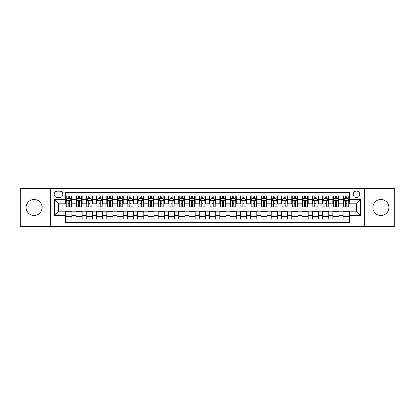 <?xml version="1.0" encoding="UTF-8"?>
<svg xmlns="http://www.w3.org/2000/svg" width="415" height="415" viewBox="0 0 415 415"><rect width="100%" height="100%" fill="white"/><g stroke="black" fill="none" stroke-linecap="round" stroke-linejoin="round"><path stroke-width="0.62" d="M380.892 199.485A8.015 8.015 0 0 0 372.877 207.5A8.015 8.015 0 0 0 380.892 215.515A8.015 8.015 0 0 0 388.907 207.5A8.015 8.015 0 0 0 380.892 199.485M34.108 199.485A8.015 8.015 0 0 0 26.093 207.5A8.015 8.015 0 0 0 34.108 215.515A8.015 8.015 0 0 0 42.123 207.5A8.015 8.015 0 0 0 34.108 199.485M356.49 191.061A3.289 3.289 0 0 0 353.201 194.35A3.289 3.289 0 0 0 356.49 197.633A3.289 3.289 0 0 0 359.779 194.35A3.289 3.289 0 0 0 356.49 191.061M364.707 226.507L394.25 226.507L394.25 188.493L364.707 188.493L364.707 226.507L50.293 226.507L50.293 188.493L20.75 188.493L20.75 226.507L50.293 226.507M349.295 195.942L343.132 195.942L343.132 199.693L339.024 199.693L339.024 203.801L343.132 203.801L343.132 199.693M339.024 199.693L339.024 195.942L332.856 195.942L332.856 199.693L328.747 199.693L328.747 203.801L332.856 203.801L332.856 199.693M328.747 199.693L328.747 195.942L322.58 195.942L322.58 199.693L318.471 199.693L318.471 203.801L322.58 203.801L322.58 199.693M318.471 199.693L318.471 195.942L312.308 195.942L312.308 199.693L308.195 199.693L308.195 203.801L312.308 203.801L312.308 199.693M308.195 199.693L308.195 195.942L302.032 195.942L302.032 199.693L297.923 199.693L297.923 203.801L302.032 203.801L302.032 199.693M297.923 199.693L297.923 195.942L291.755 195.942L291.755 199.693L287.647 199.693L287.647 203.801L291.755 203.801L291.755 199.693M287.647 199.693L287.647 195.942L281.479 195.942L281.479 199.693L277.37 199.693L277.37 203.801L281.479 203.801L281.479 199.693M277.37 199.693L277.37 195.942L271.208 195.942L271.208 199.693L267.094 199.693L267.094 203.801L271.208 203.801L271.208 199.693M267.094 199.693L267.094 195.942L260.931 195.942L260.931 199.693L256.823 199.693L256.823 203.801L260.931 203.801L260.931 199.693M256.823 199.693L256.823 195.942L250.655 195.942L250.655 199.693L246.546 199.693L246.546 203.801L250.655 203.801L250.655 199.693M246.546 199.693L246.546 195.942L240.378 195.942L240.378 199.693L236.27 199.693L236.27 203.801L240.378 203.801L240.378 199.693M236.27 199.693L236.27 195.942L230.107 195.942L230.107 199.693L225.993 199.693L225.993 203.801L230.107 203.801L230.107 199.693M225.993 199.693L225.993 195.942L219.831 195.942L219.831 199.693L215.722 199.693L215.722 203.801L219.831 203.801L219.831 199.693M215.722 199.693L215.722 195.942L209.554 195.942L209.554 199.693L205.446 199.693L205.446 203.801L209.554 203.801L209.554 199.693M205.446 199.693L205.446 195.942L199.278 195.942L199.278 199.693L195.169 199.693L195.169 203.801L199.278 203.801L199.278 199.693M195.169 199.693L195.169 195.942L189.007 195.942L189.007 199.693L184.893 199.693L184.893 203.801L189.007 203.801L189.007 199.693M184.893 199.693L184.893 195.942L178.73 195.942L178.73 199.693L174.622 199.693L174.622 203.801L178.73 203.801L178.73 199.693M174.622 199.693L174.622 195.942L168.454 195.942L168.454 199.693L164.345 199.693L164.345 203.801L168.454 203.801L168.454 199.693M164.345 199.693L164.345 195.942L158.177 195.942L158.177 199.693L154.069 199.693L154.069 203.801L158.177 203.801L158.177 199.693M154.069 199.693L154.069 195.942L147.906 195.942L147.906 199.693L143.792 199.693L143.792 203.801L147.906 203.801L147.906 199.693M143.792 199.693L143.792 195.942L137.63 195.942L137.63 199.693L133.521 199.693L133.521 203.801L137.63 203.801L137.63 199.693M133.521 199.693L133.521 195.942L127.353 195.942L127.353 199.693L123.245 199.693L123.245 203.801L127.353 203.801L127.353 199.693M123.245 199.693L123.245 195.942L117.077 195.942L117.077 199.693L112.968 199.693L112.968 203.801L117.077 203.801L117.077 199.693M112.968 199.693L112.968 195.942L106.805 195.942L106.805 199.693L102.692 199.693L102.692 203.801L106.805 203.801L106.805 199.693M102.692 199.693L102.692 195.942L96.529 195.942L96.529 199.693L92.421 199.693L92.421 203.801L96.529 203.801L96.529 199.693M92.421 199.693L92.421 195.942L86.253 195.942L86.253 199.693L82.144 199.693L82.144 203.801L86.253 203.801L86.253 199.693M82.144 199.693L82.144 195.942L75.976 195.942L75.976 203.801L71.868 203.801L71.868 195.942L65.705 195.942M65.705 219.058L71.868 219.058L71.868 211.199L75.976 211.199L75.976 219.058L82.144 219.058L82.144 211.199L86.253 211.199L86.253 215.307L82.144 215.307M86.253 215.307L86.253 219.058L92.421 219.058L92.421 211.199L96.529 211.199L96.529 215.307L92.421 215.307M96.529 215.307L96.529 219.058L102.692 219.058L102.692 211.199L106.805 211.199L106.805 215.307L102.692 215.307M106.805 215.307L106.805 219.058L112.968 219.058L112.968 211.199L117.077 211.199L117.077 215.307L112.968 215.307M117.077 215.307L117.077 219.058L123.245 219.058L123.245 211.199L127.353 211.199L127.353 215.307L123.245 215.307M127.353 215.307L127.353 219.058L133.521 219.058L133.521 211.199L137.63 211.199L137.63 215.307L133.521 215.307M137.63 215.307L137.63 219.058L143.792 219.058L143.792 211.199L147.906 211.199L147.906 215.307L143.792 215.307M147.906 215.307L147.906 219.058L154.069 219.058L154.069 211.199L158.177 211.199L158.177 215.307L154.069 215.307M158.177 215.307L158.177 219.058L164.345 219.058L164.345 211.199L168.454 211.199L168.454 215.307L164.345 215.307M168.454 215.307L168.454 219.058L174.622 219.058L174.622 211.199L178.73 211.199L178.73 215.307L174.622 215.307M178.73 215.307L178.73 219.058L184.893 219.058L184.893 211.199L189.007 211.199L189.007 215.307L184.893 215.307M189.007 215.307L189.007 219.058L195.169 219.058L195.169 211.199L199.278 211.199L199.278 215.307L195.169 215.307M199.278 215.307L199.278 219.058L205.446 219.058L205.446 211.199L209.554 211.199L209.554 215.307L205.446 215.307M209.554 215.307L209.554 219.058L215.722 219.058L215.722 211.199L219.831 211.199L219.831 215.307L215.722 215.307M219.831 215.307L219.831 219.058L225.993 219.058L225.993 211.199L230.107 211.199L230.107 215.307L225.993 215.307M230.107 215.307L230.107 219.058L236.27 219.058L236.27 211.199L240.378 211.199L240.378 215.307L236.27 215.307M240.378 215.307L240.378 219.058L246.546 219.058L246.546 211.199L250.655 211.199L250.655 215.307L246.546 215.307M250.655 215.307L250.655 219.058L256.823 219.058L256.823 211.199L260.931 211.199L260.931 215.307L256.823 215.307M260.931 215.307L260.931 219.058L267.094 219.058L267.094 211.199L271.208 211.199L271.208 215.307L267.094 215.307M271.208 215.307L271.208 219.058L277.37 219.058L277.37 211.199L281.479 211.199L281.479 215.307L277.37 215.307M281.479 215.307L281.479 219.058L287.647 219.058L287.647 211.199L291.755 211.199L291.755 215.307L287.647 215.307M291.755 215.307L291.755 219.058L297.923 219.058L297.923 211.199L302.032 211.199L302.032 215.307L297.923 215.307M302.032 215.307L302.032 219.058L308.195 219.058L308.195 211.199L312.308 211.199L312.308 215.307L308.195 215.307M312.308 215.307L312.308 219.058L318.471 219.058L318.471 211.199L322.58 211.199L322.58 215.307L318.471 215.307M322.58 215.307L322.58 219.058L328.747 219.058L328.747 211.199L332.856 211.199L332.856 215.307L328.747 215.307M332.856 215.307L332.856 219.058L339.024 219.058L339.024 211.199L343.132 211.199L343.132 215.307L339.024 215.307M57.379 197.535L59.641 197.535A3.185 3.185 0 0 0 62.826 194.35A3.185 3.185 0 0 0 59.641 191.165L57.379 191.165A3.185 3.185 0 0 0 54.194 194.35A3.185 3.185 0 0 0 57.379 197.535M364.707 188.493L50.293 188.493M349.295 199.693L349.295 192.498L65.705 192.498L65.705 203.801L58.51 203.801L58.51 211.199L65.705 211.199L65.705 222.502L349.295 222.502L349.295 211.199L356.49 211.199L356.49 203.801L349.295 203.801L349.295 199.693L360.599 199.693L360.599 215.307L349.295 215.307M65.705 215.307L54.401 215.307L54.401 199.693L65.705 199.693M343.132 215.307L343.132 219.058L349.295 219.058M65.705 198.51L66.218 198.51M68.169 198.51L69.404 198.51M71.354 198.51L71.868 198.51M65.705 203.698L66.218 203.698M68.169 203.698L69.404 203.698M71.354 203.698L71.868 203.698M65.705 211.302L71.868 211.302M65.705 216.49L71.868 216.49M75.976 203.698L76.495 203.698M78.445 203.698L79.68 203.698M81.631 203.698L82.144 203.698M75.976 198.51L76.495 198.51M78.445 198.51L79.68 198.51M81.631 198.51L82.144 198.51M75.976 211.302L82.144 211.302M75.976 216.49L82.144 216.49M86.253 211.302L92.421 211.302M86.253 216.49L92.421 216.49M86.253 198.51L86.766 198.51M88.722 198.51L89.951 198.51M91.907 198.51L92.421 198.51M86.253 203.698L86.766 203.698M88.722 203.698L89.951 203.698M91.907 203.698L92.421 203.698M96.529 211.302L102.692 211.302M96.529 216.49L102.692 216.49M96.529 198.51L97.043 198.51M98.993 198.51L100.228 198.51M102.178 198.51L102.692 198.51M96.529 203.698L97.043 203.698M98.993 203.698L100.228 203.698M102.178 203.698L102.692 203.698M106.805 211.302L112.968 211.302M106.805 216.49L112.968 216.49M106.805 198.51L107.319 198.51M109.27 198.51L110.504 198.51M112.455 198.51L112.968 198.51M106.805 203.698L107.319 203.698M109.27 203.698L110.504 203.698M112.455 203.698L112.968 203.698M117.077 211.302L123.245 211.302M117.077 216.49L123.245 216.49M117.077 198.51L117.595 198.51M119.546 198.51L120.781 198.51M122.731 198.51L123.245 198.51M117.077 203.698L117.595 203.698M119.546 203.698L120.781 203.698M122.731 203.698L123.245 203.698M127.353 211.302L133.521 211.302M127.353 216.49L133.521 216.49M127.353 198.51L127.867 198.51M129.822 198.51L131.052 198.51M133.007 198.51L133.521 198.51M127.353 203.698L127.867 203.698M129.822 203.698L131.052 203.698M133.007 203.698L133.521 203.698M137.63 211.302L143.792 211.302M137.63 216.49L143.792 216.49M137.63 198.51L138.143 198.51M140.094 198.51L141.328 198.51M143.279 198.51L143.792 198.51M137.63 203.698L138.143 203.698M140.094 203.698L141.328 203.698M143.279 203.698L143.792 203.698M147.906 211.302L154.069 211.302M147.906 216.49L154.069 216.49M147.906 198.51L148.42 198.51M150.37 198.51L151.605 198.51M153.555 198.51L154.069 198.51M147.906 203.698L148.42 203.698M150.37 203.698L151.605 203.698M153.555 203.698L154.069 203.698M158.177 211.302L164.345 211.302M158.177 216.49L164.345 216.49M158.177 198.51L158.691 198.51M160.647 198.51L161.881 198.51M163.832 198.51L164.345 198.51M158.177 203.698L158.691 203.698M160.647 203.698L161.881 203.698M163.832 203.698L164.345 203.698M168.454 211.302L174.622 211.302M168.454 216.49L174.622 216.49M168.454 198.51L168.967 198.51M170.923 198.51L172.152 198.51M174.108 198.51L174.622 198.51M168.454 203.698L168.967 203.698M170.923 203.698L172.152 203.698M174.108 203.698L174.622 203.698M178.73 211.302L184.893 211.302M178.73 216.49L184.893 216.49M178.73 198.51L179.244 198.51M181.194 198.51L182.429 198.51M184.379 198.51L184.893 198.51M178.73 203.698L179.244 203.698M181.194 203.698L182.429 203.698M184.379 203.698L184.893 203.698M189.007 211.302L195.169 211.302M189.007 216.49L195.169 216.49M189.007 198.51L189.52 198.51M191.471 198.51L192.705 198.51M194.656 198.51L195.169 198.51M189.007 203.698L189.52 203.698M191.471 203.698L192.705 203.698M194.656 203.698L195.169 203.698M199.278 211.302L205.446 211.302M199.278 216.49L205.446 216.49M199.278 198.51L199.791 198.51M201.747 198.51L202.977 198.51M204.932 198.51L205.446 198.51M199.278 203.698L199.791 203.698M201.747 203.698L202.977 203.698M204.932 203.698L205.446 203.698M209.554 211.302L215.722 211.302M209.554 216.49L215.722 216.49M209.554 198.51L210.068 198.51M212.024 198.51L213.253 198.51M215.209 198.51L215.722 198.51M209.554 203.698L210.068 203.698M212.024 203.698L213.253 203.698M215.209 203.698L215.722 203.698M219.831 211.302L225.993 211.302M219.831 216.49L225.993 216.49M219.831 198.51L220.344 198.51M222.295 198.51L223.529 198.51M225.48 198.51L225.993 198.51M219.831 203.698L220.344 203.698M222.295 203.698L223.529 203.698M225.48 203.698L225.993 203.698M230.107 211.302L236.27 211.302M230.107 216.49L236.27 216.49M230.107 198.51L230.621 198.51M232.571 198.51L233.806 198.51M235.756 198.51L236.27 198.51M230.107 203.698L230.621 203.698M232.571 203.698L233.806 203.698M235.756 203.698L236.27 203.698M240.378 211.302L246.546 211.302M240.378 216.49L246.546 216.49M240.378 198.51L240.892 198.51M242.848 198.51L244.077 198.51M246.033 198.51L246.546 198.51M240.378 203.698L240.892 203.698M242.848 203.698L244.077 203.698M246.033 203.698L246.546 203.698M250.655 211.302L256.823 211.302M250.655 216.49L256.823 216.49M250.655 198.51L251.168 198.51M253.119 198.51L254.354 198.51M256.309 198.51L256.823 198.51M250.655 203.698L251.168 203.698M253.119 203.698L254.354 203.698M256.309 203.698L256.823 203.698M260.931 211.302L267.094 211.302M260.931 216.49L267.094 216.49M260.931 198.51L261.445 198.51M263.395 198.51L264.63 198.51M266.58 198.51L267.094 198.51M260.931 203.698L261.445 203.698M263.395 203.698L264.63 203.698M266.58 203.698L267.094 203.698M271.208 211.302L277.37 211.302M271.208 216.49L277.37 216.49M271.208 198.51L271.721 198.51M273.672 198.51L274.906 198.51M276.857 198.51L277.37 198.51M271.208 203.698L271.721 203.698M273.672 203.698L274.906 203.698M276.857 203.698L277.37 203.698M281.479 211.302L287.647 211.302M281.479 216.49L287.647 216.49M281.479 198.51L281.993 198.51M283.948 198.51L285.178 198.51M287.133 198.51L287.647 198.51M281.479 203.698L281.993 203.698M283.948 203.698L285.178 203.698M287.133 203.698L287.647 203.698M291.755 211.302L297.923 211.302M291.755 216.49L297.923 216.49M291.755 198.51L292.269 198.51M294.219 198.51L295.454 198.51M297.405 198.51L297.923 198.51M291.755 203.698L292.269 203.698M294.219 203.698L295.454 203.698M297.405 203.698L297.923 203.698M302.032 211.302L308.195 211.302M302.032 216.49L308.195 216.49M302.032 198.51L302.545 198.51M304.496 198.51L305.731 198.51M307.681 198.51L308.195 198.51M302.032 203.698L302.545 203.698M304.496 203.698L305.731 203.698M307.681 203.698L308.195 203.698M312.308 211.302L318.471 211.302M312.308 216.49L318.471 216.49M312.308 198.51L312.822 198.51M314.772 198.51L316.007 198.51M317.957 198.51L318.471 198.51M312.308 203.698L312.822 203.698M314.772 203.698L316.007 203.698M317.957 203.698L318.471 203.698M322.58 211.302L328.747 211.302M322.58 216.49L328.747 216.49M322.58 198.51L323.093 198.51M325.049 198.51L326.278 198.51M328.234 198.51L328.747 198.51M322.58 203.698L323.093 203.698M325.049 203.698L326.278 203.698M328.234 203.698L328.747 203.698M332.856 211.302L339.024 211.302M332.856 216.49L339.024 216.49M332.856 198.51L333.37 198.51M335.32 198.51L336.555 198.51M338.505 198.51L339.024 198.51M332.856 203.698L333.37 203.698M335.32 203.698L336.555 203.698M338.505 203.698L339.024 203.698M343.132 211.302L349.295 211.302M343.132 216.49L349.295 216.49M343.132 198.51L343.646 198.51M345.596 198.51L346.831 198.51M348.782 198.51L349.295 198.51M343.132 203.698L343.646 203.698M345.596 203.698L346.831 203.698M348.782 203.698L349.295 203.698M58.51 203.801L54.401 199.693M58.51 211.199L54.401 215.307M360.599 199.693L356.49 203.801M360.599 215.307L356.49 211.199M69.404 197.275L68.169 197.275M71.354 206.048L69.404 206.048L69.404 206.883L71.354 206.883L71.354 200.616L70.327 198.562L67.246 198.562L66.218 200.616L66.218 206.883L68.169 206.883L68.169 206.048L66.218 206.048M66.218 200.616L66.218 195.942M71.354 200.616L71.354 195.942M68.169 198.562L68.169 195.942M69.404 195.942L69.404 198.562M69.404 206.048L69.404 201.384C68.994 200.595 68.579 200.595 68.169 201.384L68.169 206.048M79.68 197.275L78.445 197.275M81.631 206.048L79.68 206.048L79.68 206.883L81.631 206.883L81.631 200.616L80.603 198.562L77.522 198.562L76.495 200.616L76.495 206.883L78.445 206.883L78.445 206.048L76.495 206.048M76.495 200.616L76.495 195.942M81.631 200.616L81.631 195.942M78.445 198.562L78.445 195.942M79.68 195.942L79.68 198.562M79.68 206.048L79.68 201.384C79.265 200.595 78.855 200.595 78.445 201.384L78.445 206.048M89.951 197.275L88.722 197.275M91.907 206.048L89.951 206.048L89.951 206.883L91.907 206.883L91.907 200.616L90.88 198.562L87.793 198.562L86.766 200.616L86.766 206.883L88.722 206.883L88.722 206.048L86.766 206.048M86.766 200.616L86.766 195.942M91.907 200.616L91.907 195.942M88.722 198.562L88.722 195.942M89.951 195.942L89.951 198.562M89.951 206.048L89.951 201.384C89.541 200.595 89.132 200.595 88.722 201.384L88.722 206.048M100.228 197.275L98.993 197.275M102.178 206.048L100.228 206.048L100.228 206.883L102.178 206.883L102.178 200.616L101.151 198.562L98.07 198.562L97.043 200.616L97.043 206.883L98.993 206.883L98.993 206.048L97.043 206.048M97.043 200.616L97.043 195.942M102.178 200.616L102.178 195.942M98.993 198.562L98.993 195.942M100.228 195.942L100.228 198.562M100.228 206.048L100.228 201.384C99.818 200.595 99.408 200.595 98.993 201.384L98.993 206.048M110.504 197.275L109.27 197.275M112.455 206.048L110.504 206.048L110.504 206.883L112.455 206.883L112.455 200.616L111.428 198.562L108.346 198.562L107.319 200.616L107.319 206.883L109.27 206.883L109.27 206.048L107.319 206.048M107.319 200.616L107.319 195.942M112.455 200.616L112.455 195.942M109.27 198.562L109.27 195.942M110.504 195.942L110.504 198.562M110.504 206.048L110.504 201.384C110.094 200.595 109.679 200.595 109.27 201.384L109.27 206.048M120.781 197.275L119.546 197.275M122.731 206.048L120.781 206.048L120.781 206.883L122.731 206.883L122.731 200.616L121.704 198.562L118.623 198.562L117.595 200.616L117.595 206.883L119.546 206.883L119.546 206.048L117.595 206.048M117.595 200.616L117.595 195.942M122.731 200.616L122.731 195.942M119.546 198.562L119.546 195.942M120.781 195.942L120.781 198.562M120.781 206.048L120.781 201.384C120.366 200.595 119.956 200.595 119.546 201.384L119.546 206.048M131.052 197.275L129.822 197.275M133.007 206.048L131.052 206.048L131.052 206.883L133.007 206.883L133.007 200.616L131.98 198.562L128.894 198.562L127.867 200.616L127.867 206.883L129.822 206.883L129.822 206.048L127.867 206.048M127.867 200.616L127.867 195.942M133.007 200.616L133.007 195.942M129.822 198.562L129.822 195.942M131.052 195.942L131.052 198.562M131.052 206.048L131.052 201.384C130.642 200.595 130.232 200.595 129.822 201.384L129.822 206.048M141.328 197.275L140.094 197.275M143.279 206.048L141.328 206.048L141.328 206.883L143.279 206.883L143.279 200.616L142.252 198.562L139.17 198.562L138.143 200.616L138.143 206.883L140.094 206.883L140.094 206.048L138.143 206.048M138.143 200.616L138.143 195.942M143.279 200.616L143.279 195.942M140.094 198.562L140.094 195.942M141.328 195.942L141.328 198.562M141.328 206.048L141.328 201.384C140.918 200.595 140.509 200.595 140.094 201.384L140.094 206.048M151.605 197.275L150.37 197.275M153.555 206.048L151.605 206.048L151.605 206.883L153.555 206.883L153.555 200.616L152.528 198.562L149.447 198.562L148.42 200.616L148.42 206.883L150.37 206.883L150.37 206.048L148.42 206.048M148.42 200.616L148.42 195.942M153.555 200.616L153.555 195.942M150.37 198.562L150.37 195.942M151.605 195.942L151.605 198.562M151.605 206.048L151.605 201.384C151.195 200.595 150.78 200.595 150.37 201.384L150.37 206.048M161.881 197.275L160.647 197.275M163.832 206.048L161.881 206.048L161.881 206.883L163.832 206.883L163.832 200.616L162.804 198.562L159.723 198.562L158.691 200.616L158.691 206.883L160.647 206.883L160.647 206.048L158.691 206.048M158.691 200.616L158.691 195.942M163.832 200.616L163.832 195.942M160.647 198.562L160.647 195.942M161.881 195.942L161.881 198.562M161.881 206.048L161.881 201.384C161.466 200.595 161.056 200.595 160.647 201.384L160.647 206.048M172.152 197.275L170.923 197.275M174.108 206.048L172.152 206.048L172.152 206.883L174.108 206.883L174.108 200.616L173.081 198.562L169.994 198.562L168.967 200.616L168.967 206.883L170.923 206.883L170.923 206.048L168.967 206.048M168.967 200.616L168.967 195.942M174.108 200.616L174.108 195.942M170.923 198.562L170.923 195.942M172.152 195.942L172.152 198.562M172.152 206.048L172.152 201.384C171.743 200.595 171.333 200.595 170.923 201.384L170.923 206.048M182.429 197.275L181.194 197.275M184.379 206.048L182.429 206.048L182.429 206.883L184.379 206.883L184.379 200.616L183.352 198.562L180.271 198.562L179.244 200.616L179.244 206.883L181.194 206.883L181.194 206.048L179.244 206.048M179.244 200.616L179.244 195.942M184.379 200.616L184.379 195.942M181.194 198.562L181.194 195.942M182.429 195.942L182.429 198.562M182.429 206.048L182.429 201.384C182.019 200.595 181.609 200.595 181.194 201.384L181.194 206.048M192.705 197.275L191.471 197.275M194.656 206.048L192.705 206.048L192.705 206.883L194.656 206.883L194.656 200.616L193.629 198.562L190.547 198.562L189.52 200.616L189.52 206.883L191.471 206.883L191.471 206.048L189.52 206.048M189.52 200.616L189.52 195.942M194.656 200.616L194.656 195.942M191.471 198.562L191.471 195.942M192.705 195.942L192.705 198.562M192.705 206.048L192.705 201.384C192.295 200.595 191.88 200.595 191.471 201.384L191.471 206.048M202.977 197.275L201.747 197.275M204.932 206.048L202.977 206.048L202.977 206.883L204.932 206.883L204.932 200.616L203.905 198.562L200.824 198.562L199.791 200.616L199.791 206.883L201.747 206.883L201.747 206.048L199.791 206.048M199.791 200.616L199.791 195.942M204.932 200.616L204.932 195.942M201.747 198.562L201.747 195.942M202.977 195.942L202.977 198.562M202.977 206.048L202.977 201.384C202.567 200.595 202.157 200.595 201.747 201.384L201.747 206.048M213.253 197.275L212.024 197.275M215.209 206.048L213.253 206.048L213.253 206.883L215.209 206.883L215.209 200.616L214.176 198.562L211.095 198.562L210.068 200.616L210.068 206.883L212.024 206.883L212.024 206.048L210.068 206.048M210.068 200.616L210.068 195.942M215.209 200.616L215.209 195.942M212.024 198.562L212.024 195.942M213.253 195.942L213.253 198.562M213.253 206.048L213.253 201.384C212.843 200.595 212.433 200.595 212.024 201.384L212.024 206.048M223.529 197.275L222.295 197.275M225.48 206.048L223.529 206.048L223.529 206.883L225.48 206.883L225.48 200.616L224.453 198.562L221.371 198.562L220.344 200.616L220.344 206.883L222.295 206.883L222.295 206.048L220.344 206.048M220.344 200.616L220.344 195.942M225.48 200.616L225.48 195.942M222.295 198.562L222.295 195.942M223.529 195.942L223.529 198.562M223.529 206.048L223.529 201.384C223.12 200.595 222.71 200.595 222.295 201.384L222.295 206.048M233.806 197.275L232.571 197.275M235.756 206.048L233.806 206.048L233.806 206.883L235.756 206.883L235.756 200.616L234.729 198.562L231.648 198.562L230.621 200.616L230.621 206.883L232.571 206.883L232.571 206.048L230.621 206.048M230.621 200.616L230.621 195.942M235.756 200.616L235.756 195.942M232.571 198.562L232.571 195.942M233.806 195.942L233.806 198.562M233.806 206.048L233.806 201.384C233.396 200.595 232.981 200.595 232.571 201.384L232.571 206.048M244.077 197.275L242.848 197.275M246.033 206.048L244.077 206.048L244.077 206.883L246.033 206.883L246.033 200.616L245.006 198.562L241.919 198.562L240.892 200.616L240.892 206.883L242.848 206.883L242.848 206.048L240.892 206.048M240.892 200.616L240.892 195.942M246.033 200.616L246.033 195.942M242.848 198.562L242.848 195.942M244.077 195.942L244.077 198.562M244.077 206.048L244.077 201.384C243.667 200.595 243.257 200.595 242.848 201.384L242.848 206.048M254.354 197.275L253.119 197.275M256.309 206.048L254.354 206.048L254.354 206.883L256.309 206.883L256.309 200.616L255.277 198.562L252.196 198.562L251.168 200.616L251.168 206.883L253.119 206.883L253.119 206.048L251.168 206.048M251.168 200.616L251.168 195.942M256.309 200.616L256.309 195.942M253.119 198.562L253.119 195.942M254.354 195.942L254.354 198.562M254.354 206.048L254.354 201.384C253.944 200.595 253.534 200.595 253.119 201.384L253.119 206.048M264.63 197.275L263.395 197.275M266.58 206.048L264.63 206.048L264.63 206.883L266.58 206.883L266.58 200.616L265.553 198.562L262.472 198.562L261.445 200.616L261.445 206.883L263.395 206.883L263.395 206.048L261.445 206.048M261.445 200.616L261.445 195.942M266.58 200.616L266.58 195.942M263.395 198.562L263.395 195.942M264.63 195.942L264.63 198.562M264.63 206.048L264.63 201.384C264.22 200.595 263.81 200.595 263.395 201.384L263.395 206.048M274.906 197.275L273.672 197.275M276.857 206.048L274.906 206.048L274.906 206.883L276.857 206.883L276.857 200.616L275.83 198.562L272.748 198.562L271.721 200.616L271.721 206.883L273.672 206.883L273.672 206.048L271.721 206.048M271.721 200.616L271.721 195.942M276.857 200.616L276.857 195.942M273.672 198.562L273.672 195.942M274.906 195.942L274.906 198.562M274.906 206.048L274.906 201.384C274.497 200.595 274.082 200.595 273.672 201.384L273.672 206.048M285.178 197.275L283.948 197.275M287.133 206.048L285.178 206.048L285.178 206.883L287.133 206.883L287.133 200.616L286.106 198.562L283.02 198.562L281.993 200.616L281.993 206.883L283.948 206.883L283.948 206.048L281.993 206.048M281.993 200.616L281.993 195.942M287.133 200.616L287.133 195.942M283.948 198.562L283.948 195.942M285.178 195.942L285.178 198.562M285.178 206.048L285.178 201.384C284.768 200.595 284.358 200.595 283.948 201.384L283.948 206.048M295.454 197.275L294.219 197.275M297.405 206.048L295.454 206.048L295.454 206.883L297.405 206.883L297.405 200.616L296.377 198.562L293.296 198.562L292.269 200.616L292.269 206.883L294.219 206.883L294.219 206.048L292.269 206.048M292.269 200.616L292.269 195.942M297.405 200.616L297.405 195.942M294.219 198.562L294.219 195.942M295.454 195.942L295.454 198.562M295.454 206.048L295.454 201.384C295.044 200.595 294.634 200.595 294.219 201.384L294.219 206.048M305.731 197.275L304.496 197.275M307.681 206.048L305.731 206.048L305.731 206.883L307.681 206.883L307.681 200.616L306.654 198.562L303.573 198.562L302.545 200.616L302.545 206.883L304.496 206.883L304.496 206.048L302.545 206.048M302.545 200.616L302.545 195.942M307.681 200.616L307.681 195.942M304.496 198.562L304.496 195.942M305.731 195.942L305.731 198.562M305.731 206.048L305.731 201.384C305.321 200.595 304.911 200.595 304.496 201.384L304.496 206.048M316.007 197.275L314.772 197.275M317.957 206.048L316.007 206.048L316.007 206.883L317.957 206.883L317.957 200.616L316.93 198.562L313.849 198.562L312.822 200.616L312.822 206.883L314.772 206.883L314.772 206.048L312.822 206.048M312.822 200.616L312.822 195.942M317.957 200.616L317.957 195.942M314.772 198.562L314.772 195.942M316.007 195.942L316.007 198.562M316.007 206.048L316.007 201.384C315.597 200.595 315.182 200.595 314.772 201.384L314.772 206.048M326.278 197.275L325.049 197.275M328.234 206.048L326.278 206.048L326.278 206.883L328.234 206.883L328.234 200.616L327.207 198.562L324.12 198.562L323.093 200.616L323.093 206.883L325.049 206.883L325.049 206.048L323.093 206.048M323.093 200.616L323.093 195.942M328.234 200.616L328.234 195.942M325.049 198.562L325.049 195.942M326.278 195.942L326.278 198.562M326.278 206.048L326.278 201.384C325.868 200.595 325.459 200.595 325.049 201.384L325.049 206.048M336.555 197.275L335.32 197.275M338.505 206.048L336.555 206.048L336.555 206.883L338.505 206.883L338.505 200.616L337.478 198.562L334.397 198.562L333.37 200.616L333.37 206.883L335.32 206.883L335.32 206.048L333.37 206.048M333.37 200.616L333.37 195.942M338.505 200.616L338.505 195.942M335.32 198.562L335.32 195.942M336.555 195.942L336.555 198.562M336.555 206.048L336.555 201.384C336.145 200.595 335.735 200.595 335.32 201.384L335.32 206.048M346.831 197.275L345.596 197.275M348.782 206.048L346.831 206.048L346.831 206.883L348.782 206.883L348.782 200.616L347.754 198.562L344.673 198.562L343.646 200.616L343.646 206.883L345.596 206.883L345.596 206.048L343.646 206.048M343.646 200.616L343.646 195.942M348.782 200.616L348.782 195.942M345.596 198.562L345.596 195.942M346.831 195.942L346.831 198.562M346.831 206.048L346.831 201.384C346.421 200.595 346.011 200.595 345.596 201.384L345.596 206.048M75.976 215.307L71.868 215.307M75.976 199.693L71.868 199.693M71.328 200.564L66.244 200.564M66.218 199.127L66.96 199.127M70.612 199.127L71.354 199.127M68.169 202.997L66.218 202.997M71.354 202.997L69.404 202.997M69.404 197.929L68.169 197.929M81.605 200.564L76.516 200.564M76.495 199.127L77.237 199.127M80.883 199.127L81.631 199.127M78.445 202.997L76.495 202.997M81.631 202.997L79.68 202.997M79.68 197.929L78.445 197.929M91.881 200.564L86.792 200.564M86.766 199.127L87.513 199.127M91.16 199.127L91.907 199.127M88.722 202.997L86.766 202.997M91.907 202.997L89.951 202.997M89.951 197.929L88.722 197.929M102.152 200.564L97.069 200.564M97.043 199.127L97.79 199.127M101.436 199.127L102.178 199.127M98.993 202.997L97.043 202.997M102.178 202.997L100.228 202.997M100.228 197.929L98.993 197.929M112.429 200.564L107.345 200.564M107.319 199.127L108.061 199.127M111.713 199.127L112.455 199.127M109.27 202.997L107.319 202.997M112.455 202.997L110.504 202.997M110.504 197.929L109.27 197.929M122.705 200.564L117.616 200.564M117.595 199.127L118.337 199.127M121.984 199.127L122.731 199.127M119.546 202.997L117.595 202.997M122.731 202.997L120.781 202.997M120.781 197.929L119.546 197.929M132.982 200.564L127.893 200.564M127.867 199.127L128.614 199.127M132.261 199.127L133.007 199.127M129.822 202.997L127.867 202.997M133.007 202.997L131.052 202.997M131.052 197.929L129.822 197.929M143.253 200.564L138.169 200.564M138.143 199.127L138.89 199.127M142.537 199.127L143.279 199.127M140.094 202.997L138.143 202.997M143.279 202.997L141.328 202.997M141.328 197.929L140.094 197.929M153.529 200.564L148.446 200.564M148.42 199.127L149.161 199.127M152.813 199.127L153.555 199.127M150.37 202.997L148.42 202.997M153.555 202.997L151.605 202.997M151.605 197.929L150.37 197.929M163.806 200.564L158.717 200.564M158.691 199.127L159.438 199.127M163.085 199.127L163.832 199.127M160.647 202.997L158.691 202.997M163.832 202.997L161.881 202.997M161.881 197.929L160.647 197.929M174.082 200.564L168.993 200.564M168.967 199.127L169.714 199.127M173.361 199.127L174.108 199.127M170.923 202.997L168.967 202.997M174.108 202.997L172.152 202.997M172.152 197.929L170.923 197.929M184.353 200.564L179.27 200.564M179.244 199.127L179.991 199.127M183.638 199.127L184.379 199.127M181.194 202.997L179.244 202.997M184.379 202.997L182.429 202.997M182.429 197.929L181.194 197.929M194.63 200.564L189.546 200.564M189.52 199.127L190.262 199.127M193.909 199.127L194.656 199.127M191.471 202.997L189.52 202.997M194.656 202.997L192.705 202.997M192.705 197.929L191.471 197.929M204.906 200.564L199.817 200.564M199.791 199.127L200.538 199.127M204.185 199.127L204.932 199.127M201.747 202.997L199.791 202.997M204.932 202.997L202.977 202.997M202.977 197.929L201.747 197.929M215.183 200.564L210.094 200.564M210.068 199.127L210.815 199.127M214.462 199.127L215.209 199.127M212.024 202.997L210.068 202.997M215.209 202.997L213.253 202.997M213.253 197.929L212.024 197.929M225.454 200.564L220.37 200.564M220.344 199.127L221.091 199.127M224.738 199.127L225.48 199.127M222.295 202.997L220.344 202.997M225.48 202.997L223.529 202.997M223.529 197.929L222.295 197.929M235.73 200.564L230.647 200.564M230.621 199.127L231.363 199.127M235.009 199.127L235.756 199.127M232.571 202.997L230.621 202.997M235.756 202.997L233.806 202.997M233.806 197.929L232.571 197.929M246.007 200.564L240.918 200.564M240.892 199.127L241.639 199.127M245.286 199.127L246.033 199.127M242.848 202.997L240.892 202.997M246.033 202.997L244.077 202.997M244.077 197.929L242.848 197.929M256.283 200.564L251.194 200.564M251.168 199.127L251.915 199.127M255.562 199.127L256.309 199.127M253.119 202.997L251.168 202.997M256.309 202.997L254.354 202.997M254.354 197.929L253.119 197.929M266.555 200.564L261.471 200.564M261.445 199.127L262.187 199.127M265.839 199.127L266.58 199.127M263.395 202.997L261.445 202.997M266.58 202.997L264.63 202.997M264.63 197.929L263.395 197.929M276.831 200.564L271.747 200.564M271.721 199.127L272.463 199.127M276.11 199.127L276.857 199.127M273.672 202.997L271.721 202.997M276.857 202.997L274.906 202.997M274.906 197.929L273.672 197.929M287.107 200.564L282.018 200.564M281.993 199.127L282.74 199.127M286.386 199.127L287.133 199.127M283.948 202.997L281.993 202.997M287.133 202.997L285.178 202.997M285.178 197.929L283.948 197.929M297.384 200.564L292.295 200.564M292.269 199.127L293.016 199.127M296.663 199.127L297.405 199.127M294.219 202.997L292.269 202.997M297.405 202.997L295.454 202.997M295.454 197.929L294.219 197.929M307.655 200.564L302.571 200.564M302.545 199.127L303.287 199.127M306.939 199.127L307.681 199.127M304.496 202.997L302.545 202.997M307.681 202.997L305.731 202.997M305.731 197.929L304.496 197.929M317.932 200.564L312.848 200.564M312.822 199.127L313.564 199.127M317.21 199.127L317.957 199.127M314.772 202.997L312.822 202.997M317.957 202.997L316.007 202.997M316.007 197.929L314.772 197.929M328.208 200.564L323.119 200.564M323.093 199.127L323.84 199.127M327.487 199.127L328.234 199.127M325.049 202.997L323.093 202.997M328.234 202.997L326.278 202.997M326.278 197.929L325.049 197.929M338.484 200.564L333.395 200.564M333.37 199.127L334.117 199.127M337.763 199.127L338.505 199.127M335.32 202.997L333.37 202.997M338.505 202.997L336.555 202.997M336.555 197.929L335.32 197.929M348.756 200.564L343.672 200.564M343.646 199.127L344.388 199.127M348.04 199.127L348.782 199.127M345.596 202.997L343.646 202.997M348.782 202.997L346.831 202.997M346.831 197.929L345.596 197.929"/></g></svg>
